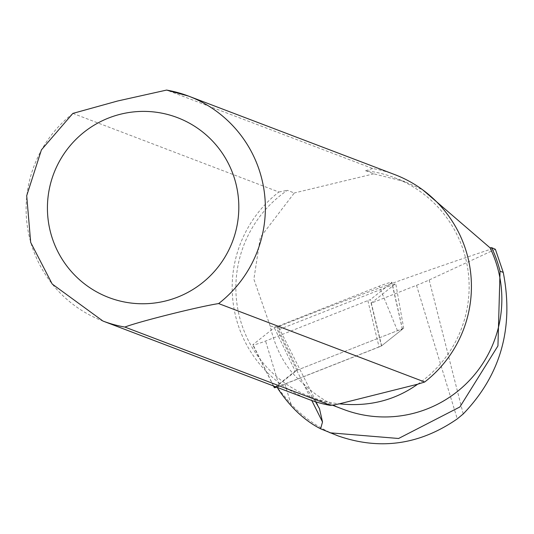 <?xml version="1.0" encoding="UTF-8"?>
<svg xmlns="http://www.w3.org/2000/svg" width="534" height="534" viewBox="0 0 534 534"><rect width="100%" height="100%" fill="white"/><g stroke="black" fill="none" stroke-linecap="round" stroke-linejoin="round"><path stroke-width="0.4" stroke-dasharray="2.67 2" d="M495.385 249.291L429.169 279.99A35.658 2.71 -19.7 0 1 416.513 285.323L371.13 303.192L381.463 345.952L284.869 383.979A6.168 0.467 -19.7 0 1 276.699 386.449A6.168 0.467 -19.7 0 1 276.799 386.302L296.757 370.389A126.211 9.579 160.3 0 0 296.904 370.269L277.506 330.125A120.784 9.171 160.3 0 0 278.902 327.709A120.784 9.171 160.3 0 0 277.573 327.008C346.379 299.4 418.229 273.208 493.122 248.43M338.062 435.898C320.073 428.969 304.387 418.376 291.017 404.125L277.62 387.944M371.13 303.192L395.734 283.574L277.506 330.125M277.573 327.008L270.211 326.154C275.878 351.005 286.905 370.135 303.292 383.546L315.507 401.742M303.292 383.546A117.333 116.539 -69.2 0 0 343.475 409.384M270.211 326.154L253.877 279.175L260.298 237.41L294.301 192.974L287.352 190.331A117.333 116.539 -69.2 0 0 236.615 301.063A117.333 116.539 -69.2 0 0 310.761 396.929A117.333 116.539 -69.2 0 0 339.397 403.824M417.655 384.213A117.333 116.539 -69.2 0 0 468.391 273.488A117.333 116.539 -69.2 0 0 394.246 177.615A117.333 116.539 -69.2 0 0 365.61 170.726L373.78 173.837L404.899 181.653L422.754 189.877M394.613 174.538A120.344 119.523 -69.2 0 0 372.659 168.517L166.595 90.079M365.61 170.726L372.659 168.517M72.871 113.402L278.902 192.006A120.344 119.523 -69.2 0 0 233.425 304.881A120.344 119.523 -69.2 0 0 308.992 399.479M278.902 192.006L287.352 190.331M373.78 173.837L294.301 192.974M381.463 345.952L403.691 328.23L395.734 283.574M403.691 328.23L296.904 370.269M276.859 326.474L297.785 369.922L397.476 330.673L402.396 329.258L381.643 345.805L370.469 299.554L265.565 341.032A9.625 0.728 160.3 0 1 252.809 344.884A9.625 0.728 160.3 0 1 252.969 344.65L274.269 327.669L379.173 286.191A9.625 0.728 -19.7 0 1 391.936 282.346A9.625 0.728 -19.7 0 1 391.769 282.566L370.469 299.554M275.584 386.763L295.202 371.117L274.269 327.669M276.732 387.197L279.369 386.256L265.565 341.032M367.886 300.749L379.06 347.007L279.369 386.256M379.06 347.007L381.643 345.805M297.785 369.922L295.202 371.117M276.799 386.302L277.366 387.437M296.757 370.389L311.789 400.5M416.513 285.323L457.271 418.883M284.869 383.979L291.017 404.125M429.169 279.99L463.218 413.957M72.838 113.575A120.344 119.523 -69.2 0 0 27.361 226.443A120.344 119.523 -69.2 0 0 102.928 321.041M402.396 329.258L391.769 282.566M397.476 330.673L379.173 286.191M273.615 386.015L252.969 344.65M278.902 327.709L319.639 408.67M277.153 387.357L276.699 386.449M310.761 396.929L332.475 405.199M394.246 177.615L404.899 181.673M402.462 329.171L391.936 282.346M273.475 385.962L252.809 344.884"/><path stroke-width="0.8" d="M277.62 387.944L278.134 388.979C290.449 407.355 304.594 420.625 320.587 428.795L322.516 421.994L319.499 408.744L315.507 401.742M332.475 405.199L343.475 409.384A117.333 116.539 -69.2 0 0 471.255 378.486A117.333 116.539 -69.2 0 0 490.018 247.796L491.58 247.642L495.385 249.291L503.255 272.413C514.048 327.829 500.705 375.008 463.218 413.957L457.271 418.883C419.804 444.809 380.068 450.482 338.062 435.898L320.587 428.795M491.58 247.642A118.535 117.734 110.8 0 1 500.044 271.192L497.942 345.905L459.887 406.961L398.584 438.487L329.972 432.807M422.754 189.877L490.018 247.796M424.704 382.004L417.655 384.213C394.873 400.427 368.78 406.961 339.397 403.824L330.94 405.5L124.883 327.062C138.433 321.735 198.508 306.67 218.64 303.572L424.704 382.004A120.344 119.523 -69.2 0 0 470.18 269.136A120.344 119.523 -69.2 0 0 394.613 174.538L188.549 96.1A120.344 119.523 -69.2 0 0 166.595 90.079L117.573 101.013L72.871 113.402L41.425 149.86L26.7 195.724L30.692 242.436L52.185 284.008L102.928 321.041A120.344 119.523 -69.2 0 0 124.883 327.062M102.928 321.041L308.992 399.479A120.344 119.523 -69.2 0 0 330.94 405.5M417.655 384.213L339.397 403.824M276.732 387.197L274.383 387.757L275.584 386.763M277.366 387.437L278.134 388.979M311.789 400.5L322.516 421.994M218.64 303.572A120.344 119.523 -69.2 0 0 264.116 190.698A120.344 119.523 -69.2 0 0 188.549 96.1L166.528 90.059M120.37 114.249A96.274 95.619 110.8 0 1 235 234.072A96.274 95.619 110.8 0 1 73.992 274.409A96.274 95.619 110.8 0 1 120.37 114.249M500.044 271.192L503.255 272.413M274.443 387.671L273.615 386.015M274.383 387.757L273.475 385.962"/></g></svg>
